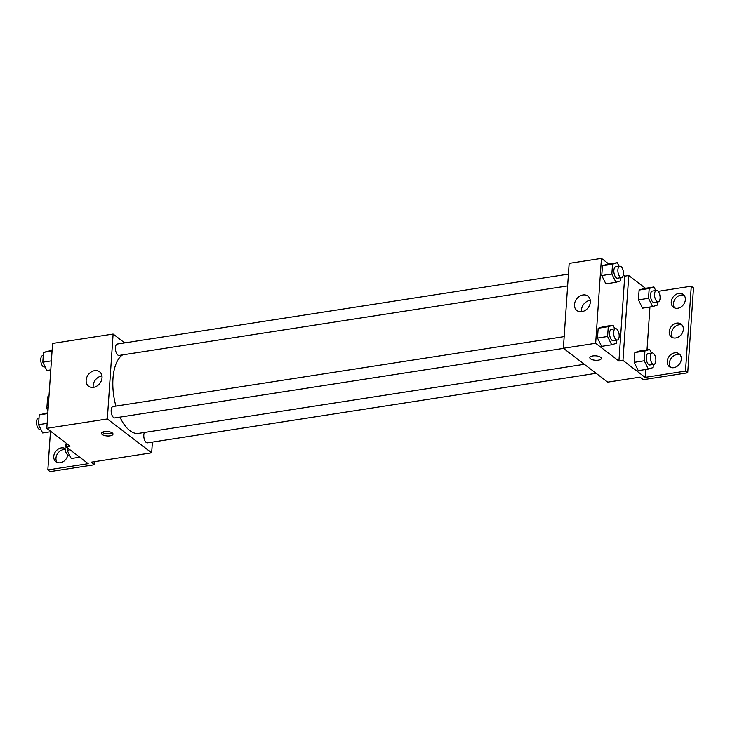 <?xml version="1.0" encoding="UTF-8"?>
<svg xmlns="http://www.w3.org/2000/svg" width="730" height="730" viewBox="0 0 730 730"><rect width="100%" height="100%" fill="white"/><g stroke="black" fill="none" stroke-linecap="round" stroke-linejoin="round"><path stroke-width="1.09" d="M48.189 407.805L46.866 408.006L47.614 397.12A10.959 5.101 81.2 0 1 49.029 395.487M46.866 408.006A10.959 5.101 81.2 0 0 47.934 411.547M48.937 396.91L47.614 397.12M152.397 442.088L151.657 452.828L91.122 462.218L94.444 464.755L50.051 471.635L47.833 469.938L88.193 463.687L66.028 446.751L70.062 446.13L46.793 428.346L52.578 343.438L113.113 334.048L124.684 342.89M110.029 435.856A5.767 2.226 3.9 0 1 104.262 435.472A5.767 2.226 3.9 0 1 101.497 433.355A5.767 2.226 3.9 0 1 107.401 431.521A5.767 2.226 3.9 0 1 113.004 434.14A5.767 2.226 3.9 0 1 110.029 435.856M151.657 452.828L107.328 418.965L46.793 428.346M564.171 336.612L113.059 406.528A5.767 2.683 81.2 0 0 111.161 411.355A5.767 2.683 81.2 0 0 113.579 417.533A5.767 2.683 81.2 0 0 114.829 417.925L563.505 348.383M144.458 432.47A5.767 2.683 81.2 0 0 143.965 437.808A5.767 2.683 81.2 0 0 146.21 442.462A5.767 2.683 81.2 0 0 147.451 442.854L596.136 373.313M107.328 418.965L113.113 334.048M568.433 274.115L117.32 344.031A5.767 2.683 81.2 0 0 115.422 348.858A5.767 2.683 81.2 0 0 117.84 355.035A5.767 2.683 81.2 0 0 119.09 355.428L567.63 285.914M122.613 354.88A40.415 18.797 81.2 0 0 115.915 406.09M119.957 417.131A40.415 18.797 81.2 0 0 129.849 430.636A40.415 18.797 81.2 0 0 138.581 433.383L584.328 364.297M94.644 370.657A9.07 7.227 127.4 0 1 99.59 371.798A9.07 7.227 127.4 0 1 99.818 383.396A9.07 7.227 127.4 0 1 88.576 386.216A9.07 7.227 127.4 0 1 86.806 377.328A9.07 7.227 127.4 0 1 94.644 370.657M101.944 375.968A9.07 7.227 -52.6 0 0 101.653 376.014A9.07 7.227 -52.6 0 0 93.221 387.402M102.282 432.333A5.767 2.226 -176.1 0 0 110.175 433.72A5.767 2.226 -176.1 0 0 112.365 433.018M94.444 464.755L94.654 461.661M66.028 446.751L66.266 443.229M47.833 469.938L50.443 431.768M57.141 462.437A8.076 6.433 127.4 0 1 56.913 454.735A8.076 6.433 127.4 0 1 63.537 449.589A8.076 6.433 127.4 0 1 65.189 449.543M67.808 454.854A8.076 6.433 127.4 0 1 63.081 461.752A8.076 6.433 127.4 0 1 55.909 461.743A8.076 6.433 127.4 0 1 54.339 453.832A8.076 6.433 127.4 0 1 61.32 447.901A8.076 6.433 127.4 0 1 65.098 448.503M623.292 275.055L624.725 276.15L618.93 361.058L622.973 360.438L645.137 377.364L685.497 371.114L687.715 372.802L643.322 379.682L639.991 377.145L607.707 382.146L563.377 348.283L569.163 263.366L601.447 258.365L608.811 263.995M589.831 357.663A5.767 2.226 -176.1 0 0 592.596 359.79A5.767 2.226 -176.1 0 0 598.354 360.173A5.767 2.226 3.9 0 1 592.587 359.79A5.767 2.226 3.9 0 1 589.831 357.663A5.767 2.226 3.9 0 1 595.735 355.838A5.767 2.226 3.9 0 1 601.337 358.448A5.767 2.226 3.9 0 1 598.354 360.173A5.767 2.226 -176.1 0 0 601.337 358.448M618.93 361.058L595.662 343.282L563.377 348.283M607.205 264.242L602.442 265.757L601.766 275.557L605.873 283.851L601.766 275.557L602.442 265.757L607.205 264.242L617.297 262.672L619.067 266.267M601.611 346.349L597.505 338.063L601.611 346.349L611.694 344.788L607.597 336.493L608.263 326.693L613.036 325.169L614.806 328.765M598.18 328.254L597.505 338.063L598.18 328.254L602.943 326.739L598.18 328.254L608.263 326.693M595.662 343.282L601.447 258.365M582.978 294.975A9.07 7.227 127.4 0 1 587.915 296.115A9.07 7.227 127.4 0 1 588.152 307.713A9.07 7.227 127.4 0 1 576.901 310.533A9.07 7.227 127.4 0 1 575.14 301.645A9.07 7.227 127.4 0 1 582.978 294.975M624.725 276.15L628.758 275.52L645.475 288.286M658.186 291.325L691.283 286.196L693.5 287.894L687.715 372.802M590.278 300.285A9.07 7.227 -52.6 0 0 589.986 300.331A9.07 7.227 -52.6 0 0 581.545 311.71M691.283 286.196L685.497 371.114M672.604 337.643A8.076 6.433 127.4 0 1 672.376 329.942A8.076 6.433 127.4 0 1 679 324.795A8.076 6.433 127.4 0 1 682.176 325.115M674.63 307.923A8.076 6.433 127.4 0 1 675.414 298.597A8.076 6.433 127.4 0 1 684.202 295.394M670.578 367.363A8.076 6.433 127.4 0 1 671.363 358.038A8.076 6.433 127.4 0 1 680.15 354.835M628.758 275.52L622.973 360.438M638.275 370.648L634.169 362.354L638.275 370.648L648.359 369.079L644.261 360.793L644.928 350.993L649.7 349.469L651.47 353.065M634.845 352.553L634.169 362.354L634.845 352.553L639.608 351.039L634.845 352.553L644.928 350.993M642.537 308.151L638.431 299.857L642.537 308.151L652.62 306.582L648.523 298.296L649.189 288.496L653.961 286.972L655.732 290.567M639.106 290.056L638.431 299.857L639.106 290.056L643.869 288.542L639.106 290.056L649.189 288.496M649.937 307.001L647.008 349.889M645.676 369.499L645.137 377.364M676.792 323.098A8.076 6.433 127.4 0 1 681.181 324.12A8.076 6.433 127.4 0 1 681.391 334.431A8.076 6.433 127.4 0 1 671.381 336.95A8.076 6.433 127.4 0 1 669.811 329.038A8.076 6.433 127.4 0 1 676.792 323.098M677.805 308.243A8.076 6.433 127.4 0 1 673.407 307.23A8.076 6.433 127.4 0 1 673.197 296.909A8.076 6.433 127.4 0 1 683.207 294.4A8.076 6.433 127.4 0 1 684.777 302.302A8.076 6.433 127.4 0 1 677.805 308.243M673.744 367.683A8.076 6.433 127.4 0 1 669.355 366.67A8.076 6.433 127.4 0 1 669.145 356.349A8.076 6.433 127.4 0 1 679.155 353.84A8.076 6.433 127.4 0 1 680.725 361.742A8.076 6.433 127.4 0 1 673.744 367.683M616.677 340.143L616.467 343.264L611.694 344.788M615.518 328.655L611.485 329.276A5.767 2.683 81.2 0 0 609.587 334.103A5.767 2.683 81.2 0 0 612.005 340.29A5.767 2.683 81.2 0 0 613.246 340.682L617.288 340.052A5.767 2.683 81.2 0 0 619.049 333.938A5.767 2.683 81.2 0 0 615.518 328.655A5.767 2.683 81.2 0 0 613.62 333.482A5.767 2.683 81.2 0 0 616.038 339.66A5.767 2.683 81.2 0 0 617.288 340.052M613.036 325.169L602.943 326.739M607.597 336.493L597.505 338.063M620.938 277.646L620.728 280.767L615.956 282.291L611.859 273.996L612.525 264.196L617.297 262.672M619.779 266.158L615.746 266.779A5.767 2.683 81.2 0 0 613.848 271.606A5.767 2.683 81.2 0 0 616.266 277.792A5.767 2.683 81.2 0 0 617.507 278.185L621.549 277.555A5.767 2.683 81.2 0 0 623.311 271.441A5.767 2.683 81.2 0 0 619.779 266.158A5.767 2.683 81.2 0 0 617.881 270.985A5.767 2.683 81.2 0 0 620.299 277.163A5.767 2.683 81.2 0 0 621.549 277.555M615.956 282.291L605.873 283.851M611.859 273.996L601.766 275.557M612.525 264.196L602.442 265.757M653.341 364.443L653.131 367.564L648.359 369.079M652.182 352.955L648.149 353.576A5.767 2.683 81.2 0 0 646.251 358.403A5.767 2.683 81.2 0 0 648.669 364.589A5.767 2.683 81.2 0 0 649.91 364.973L653.952 364.352A5.767 2.683 81.2 0 0 655.713 358.238A5.767 2.683 81.2 0 0 652.182 352.955A5.767 2.683 81.2 0 0 650.284 357.782A5.767 2.683 81.2 0 0 652.702 363.96A5.767 2.683 81.2 0 0 653.952 364.352M649.7 349.469L639.608 351.039M644.261 360.793L634.169 362.354M657.602 301.946L657.392 305.067L652.62 306.582M656.443 290.458L652.41 291.078A5.767 2.683 81.2 0 0 650.512 295.905A5.767 2.683 81.2 0 0 652.93 302.092A5.767 2.683 81.2 0 0 654.171 302.476L658.214 301.855A5.767 2.683 81.2 0 0 659.975 295.741A5.767 2.683 81.2 0 0 656.443 290.458A5.767 2.683 81.2 0 0 654.545 295.276A5.767 2.683 81.2 0 0 656.964 301.463A5.767 2.683 81.2 0 0 658.214 301.855M653.961 286.972L643.869 288.542M648.523 298.296L638.431 299.857M51.127 431.667L42.65 432.981L38.553 424.687L39.219 414.886L47.851 412.769M47.131 423.363L38.553 424.687M47.797 413.554L39.219 414.886M39.009 418.007L38.398 418.098A5.767 2.683 81.2 0 0 36.5 422.925A5.767 2.683 81.2 0 0 38.918 429.103A5.767 2.683 81.2 0 0 40.168 429.495L40.871 429.386M50.781 369.882L46.912 370.484L42.815 362.19L43.481 352.389L52.113 350.272M51.392 360.866L42.815 362.19M52.058 351.057L43.481 352.389M43.262 355.51L42.659 355.601A5.767 2.683 81.2 0 0 40.761 360.428A5.767 2.683 81.2 0 0 43.179 366.606A5.767 2.683 81.2 0 0 44.43 366.998L45.132 366.889M79.725 457.217L71.239 458.531L67.142 450.237L67.315 447.736M70.016 449.799L67.142 450.237M66.211 444.059A5.767 2.683 81.2 0 0 65.171 449.37A5.767 2.683 81.2 0 0 67.516 454.653A5.767 2.683 81.2 0 0 68.757 455.046L69.469 454.936"/></g></svg>
